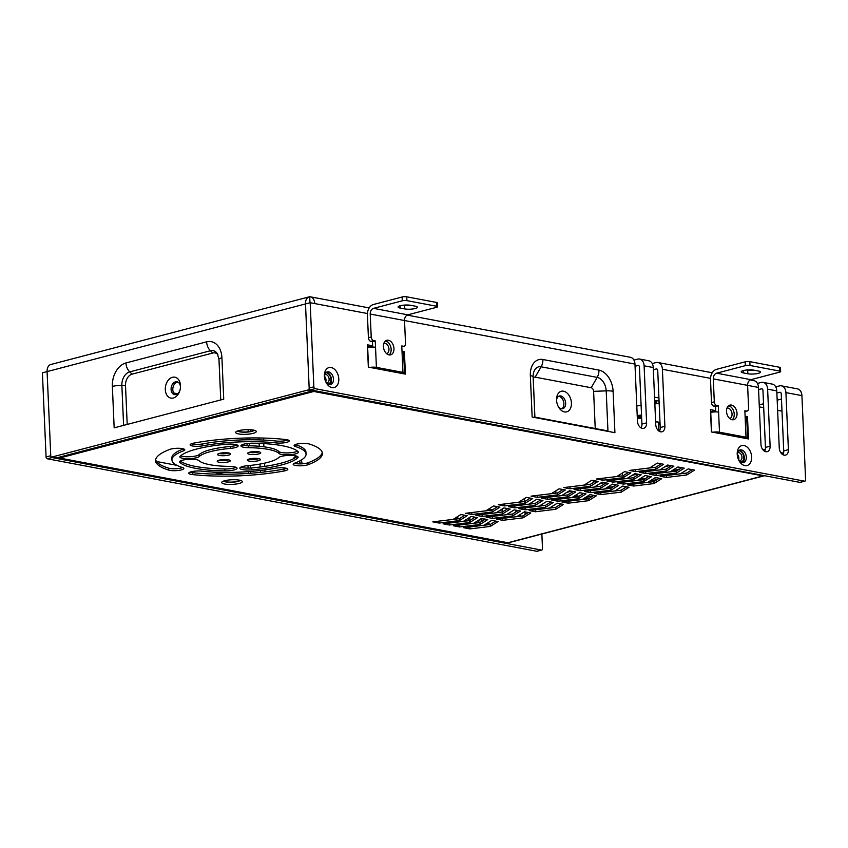 <?xml version="1.0" encoding="UTF-8"?>
<svg xmlns="http://www.w3.org/2000/svg" width="848" height="848" viewBox="0 0 848 848"><rect width="100%" height="100%" fill="white"/><g stroke="black" fill="none" stroke-linecap="round" stroke-linejoin="round"><path stroke-width="1.27" d="M637.336 418.382A7.855 1.77 177.5 0 0 641.682 418.605A7.855 1.77 177.5 0 1 637.336 418.382M641.533 415.085A7.855 1.77 177.5 0 0 637.208 415.679A7.855 1.77 177.5 0 1 641.533 415.085M638.798 417.725A4.908 1.102 177.5 0 0 641.65 417.937A4.908 1.102 177.5 0 1 638.798 417.725A4.908 1.102 177.5 0 1 637.526 416.76A4.908 1.102 177.5 0 0 638.798 417.725M641.554 415.753A4.908 1.102 177.5 0 0 637.526 416.76A4.908 1.102 177.5 0 1 641.554 415.753M638.258 416.357A4.092 0.922 177.5 0 0 639.35 416.781A4.092 0.922 177.5 0 0 641.607 416.951A4.092 0.922 177.5 0 1 639.35 416.781A4.092 0.922 177.5 0 1 638.258 416.357M51.961 457.549L47.287 458.768A1.632 1.102 -104.7 0 1 46.078 456.966L42.4 372.823L47.085 371.594L50.753 455.736A1.632 1.102 75.3 0 0 51.961 457.549L541.427 550.045A1.632 1.102 75.3 0 0 541.777 550.034A1.632 1.102 75.3 0 0 542.497 548.667L541.861 534.017M540.6 505.249L540.642 505.991M524.435 498.592L524.562 501.55M525.018 511.885L525.135 514.566M515.944 511.927L515.87 510.157M506.722 508.429L506.754 509.288M497.829 512.595L497.787 511.747M502.016 509.086L502.143 512.065M519.835 501.486L519.856 502.133M520.396 514.365L520.471 516.231M633.933 360.093L637.664 359.117A8.512 5.989 100.7 0 1 639.604 359.033A8.512 5.989 100.7 0 1 644.109 365.806L646.6 422.855A6.551 4.42 -104.7 0 1 643.685 428.335A6.551 4.42 -104.7 0 1 637.452 421.127L634.961 364.078A8.512 5.989 -79.3 0 0 630.456 357.305L407.146 315.106M635.057 366.251L637.94 365.488A1.961 1.378 100.7 0 1 638.396 365.467A1.961 1.378 100.7 0 1 639.434 367.036L641.925 424.085A6.551 4.42 -104.7 0 1 641.077 427.911M652.229 363.548L655.96 362.573A8.512 5.989 100.7 0 1 657.91 362.499A8.512 5.989 100.7 0 1 662.405 369.272L664.896 426.321A6.551 4.42 -104.7 0 1 661.981 431.791A6.551 4.42 -104.7 0 1 655.748 424.594L653.257 367.534A8.512 5.989 -79.3 0 0 648.762 360.771L639.604 359.033M653.352 369.707L656.246 368.944A1.961 1.378 -79.3 0 1 656.691 368.933A1.961 1.378 -79.3 0 1 657.73 370.491L660.221 427.54A6.551 4.42 -104.7 0 1 659.373 431.367M757.444 383.434L761.175 382.459A8.512 5.989 100.7 0 1 763.115 382.374A8.512 5.989 100.7 0 1 767.62 389.147L770.111 446.196A6.551 4.42 -104.7 0 1 767.196 451.677A6.551 4.42 -104.7 0 1 760.963 444.469L758.472 387.419A8.512 5.989 -79.3 0 0 753.967 380.646L750.226 379.946M758.568 389.582L761.451 388.829A1.961 1.378 100.7 0 1 761.907 388.808A1.961 1.378 100.7 0 1 762.946 390.377L765.437 447.426A6.551 4.42 -104.7 0 1 764.589 451.253M775.74 386.889L779.471 385.914A8.512 5.989 100.7 0 1 781.411 385.84A8.512 5.989 100.7 0 1 785.916 392.613L788.407 449.663A6.551 4.42 -104.7 0 1 785.492 455.132A6.551 4.42 -104.7 0 1 779.259 447.935L776.768 390.875A8.512 5.989 -79.3 0 0 772.263 384.102L763.115 382.374M776.863 393.048L779.747 392.285A1.961 1.378 -79.3 0 1 780.202 392.274A1.961 1.378 -79.3 0 1 781.241 393.832L783.732 450.882A6.551 4.42 -104.7 0 1 782.884 454.708M309.17 388.066L305.492 303.934A8.512 5.745 75.3 0 1 309.287 296.821A8.512 5.745 75.3 0 1 309.721 296.726L309.976 302.757L309.721 296.726A8.512 5.989 100.7 0 1 310.251 296.8A8.512 5.989 100.7 0 1 314.756 303.573L310.177 302.704L305.503 303.923L309.17 388.066L313.855 386.847A1.632 1.102 75.3 0 0 315.064 388.66L310.389 389.879A1.632 1.102 -104.7 0 1 309.17 388.066L309.17 388.077A1.632 1.155 -79.3 0 1 308.068 389.974L51.993 457.019L56.572 457.888A1.632 1.155 100.7 0 1 55.851 457.75M310.177 302.704L313.855 386.847M729.725 418.53A5.406 3.646 75.3 0 0 731.962 413.156A5.406 3.646 75.3 0 0 728.04 408.068A5.406 3.646 75.3 0 0 726.98 408.079M781.411 385.84L797.427 388.861A8.512 5.989 100.7 0 1 801.922 395.634L805.6 479.777A1.632 1.102 75.3 0 1 804.869 481.145A1.632 1.102 75.3 0 1 804.529 481.155L315.064 388.66M759.236 404.878L763.529 403.754M777.171 400.182L781.464 399.058M800.501 482.205A1.632 1.102 -104.7 0 1 800.194 482.364A1.632 1.102 -104.7 0 1 799.844 482.374L310.389 389.879M739.138 450.373A6.551 4.42 -104.7 0 1 739.477 450.426A6.551 4.42 -104.7 0 1 744.088 455.917A6.551 4.42 -104.7 0 1 742.36 462.701M326.3 372.357A6.551 4.42 -104.7 0 1 326.639 372.399A6.551 4.42 -104.7 0 1 331.25 377.901A6.551 4.42 -104.7 0 1 329.522 384.685M743.993 445.529A10.314 6.954 -104.7 0 1 751.19 460.92A10.314 6.954 -104.7 0 1 739.35 461.248A10.314 6.954 -104.7 0 1 737.219 453.118A10.314 6.954 -104.7 0 1 743.993 445.529M331.155 367.513A10.314 6.954 -104.7 0 1 338.341 382.904A10.314 6.954 -104.7 0 1 326.512 383.222A10.314 6.954 -104.7 0 1 324.381 375.102A10.314 6.954 -104.7 0 1 331.155 367.513M715.988 432.809L711.419 431.95L710.444 409.637L715.023 410.506L715.076 411.905M372.908 367.979L368.339 367.11L367.364 344.807L371.933 345.666L371.996 347.065M400.818 373.247L405.386 374.116L404.411 351.803L402.016 351.348M743.897 438.087L748.466 438.946L747.491 416.644L745.095 416.188M532.152 417.036L614.917 432.681L613.104 391.246A19.133 12.9 -104.7 0 0 598.932 370.099L542.89 359.51A19.133 12.9 -104.7 0 0 530.339 375.6L532.152 417.036M561.821 408.757A6.551 4.42 75.3 0 0 563.676 401.994A6.551 4.42 75.3 0 0 559.044 396.419A6.551 4.42 75.3 0 0 558.578 396.355M563.549 391.204A10.642 7.176 -104.7 0 1 570.969 407.082A10.642 7.176 -104.7 0 1 558.758 407.411A10.642 7.176 -104.7 0 1 556.564 399.037A10.642 7.176 -104.7 0 1 563.549 391.204M595.232 428.537L593.611 391.352A3.275 2.205 75.3 0 0 591.183 387.737L535.152 377.148A3.275 2.205 75.3 0 0 533.201 378.452M386.635 353.69A5.406 3.646 75.3 0 0 388.872 348.316A5.406 3.646 75.3 0 0 384.96 343.228A5.406 3.646 75.3 0 0 383.9 343.239M558.27 406.552A6.551 4.42 75.3 0 0 562.733 408.662A6.551 4.42 75.3 0 0 565.552 402.196A6.551 4.42 75.3 0 0 560.804 395.952A6.551 4.42 75.3 0 0 559.415 395.995A6.551 4.42 75.3 0 0 556.564 400.023M313.262 390.419A1.632 1.155 100.7 0 1 312.647 390.833L56.572 457.888M654.73 401.348A5.406 1.219 -2.5 0 1 654.942 401.38A5.406 1.219 -2.5 0 1 656.479 402.153A5.406 1.219 -2.5 0 1 654.815 403.118M654.698 400.468A8.681 1.95 -2.5 0 1 657.285 400.775A8.681 1.95 -2.5 0 1 659.076 401.305M659.14 402.779A8.681 1.95 -2.5 0 1 654.847 403.998M221.922 357.729A20.214 14.215 100.7 0 0 206.626 341.829L125.939 362.955A20.214 14.215 100.7 0 0 112.36 386.412L114.162 427.848L223.734 399.154L221.922 357.729A9.826 2.205 177.5 0 0 218.975 359.446L217.321 353.584A11.713 8.236 -79.3 0 0 210.421 350.754L129.733 371.88A11.713 8.236 -79.3 0 0 121.868 385.469L123.607 425.378M51.304 364.396A8.512 5.745 75.3 0 0 50.869 364.481A8.512 5.745 75.3 0 0 47.085 371.594L50.753 455.736A1.632 1.155 -79.3 0 0 51.993 457.019M658.938 398.115A8.681 1.95 177.5 0 0 657.136 397.585A8.681 1.95 177.5 0 0 654.561 397.277M636.795 406.022A8.183 1.844 -2.5 0 1 641.109 405.45M47.287 458.768L536.752 551.274L541.427 550.045M537.399 551.105A1.632 1.102 -104.7 0 1 537.091 551.264A1.632 1.102 -104.7 0 1 536.752 551.274M47.085 371.572A8.512 5.989 -79.3 0 0 47.075 371.594L305.492 303.934M747.491 416.644L745.381 417.195M404.411 351.803L402.302 352.355M371.933 345.666L367.449 346.843M715.023 410.506L710.529 411.672M455.387 517.98A6.551 1.473 -2.5 0 1 457.114 518.891A6.551 1.473 -2.5 0 1 457.114 518.923L457.114 518.934M301.157 460.125A6.551 4.42 -104.7 0 1 302.047 463.824M293.419 458.789A6.551 4.42 -104.7 0 1 295.804 456.51A6.551 4.42 -104.7 0 1 297.097 456.457M300.065 463.888A10.642 7.176 75.3 0 0 299.386 461.1M294.966 456.881A6.551 4.42 -104.7 0 1 296.175 457.157M299.588 460.994A6.551 4.42 -104.7 0 1 300.266 463.888M177.815 382.035A6.551 4.6 -79.3 0 0 177.2 382.141A6.551 4.6 -79.3 0 0 172.886 388.077A6.551 4.6 -79.3 0 0 175.419 394.67M173.352 398.009A10.642 7.484 100.7 0 1 165.286 389.031A10.642 7.484 100.7 0 1 173.342 377.127A10.642 7.484 100.7 0 1 180.465 387.494A10.642 7.484 100.7 0 1 179.882 390.557A10.642 7.484 100.7 0 1 173.352 398.009M217.862 354.517A9.826 6.911 -79.3 0 0 212.784 353.022L132.097 374.148A9.826 6.911 -79.3 0 0 125.504 385.554L127.2 424.435M180.433 387.822A6.551 4.6 -79.3 0 0 176.978 381.748A6.551 4.6 -79.3 0 0 171.232 387.335A6.551 4.6 -79.3 0 0 174.54 394.617A6.551 4.6 -79.3 0 0 176.034 394.564A6.551 4.6 -79.3 0 0 179.977 390.228M326.067 382.437A6.551 4.42 75.3 0 0 330.561 384.589A6.551 4.42 75.3 0 0 333.381 378.134A6.551 4.42 75.3 0 0 328.621 371.88A6.551 4.42 75.3 0 0 327.243 371.922A6.551 4.42 75.3 0 0 324.381 376.003M738.905 460.464A6.551 4.42 75.3 0 0 743.399 462.616A6.551 4.42 75.3 0 0 746.219 456.15A6.551 4.42 75.3 0 0 741.459 449.906A6.551 4.42 75.3 0 0 740.081 449.938A6.551 4.42 75.3 0 0 737.219 454.019M737.23 454.242A4.092 2.756 -104.7 0 1 738.597 459.828M737.421 453.002A4.092 2.756 -104.7 0 1 738.067 452.684A4.092 2.756 -104.7 0 1 738.937 452.662A4.092 2.756 -104.7 0 1 741.905 456.563A4.092 2.756 -104.7 0 1 740.145 460.602A4.092 2.756 -104.7 0 1 739.286 460.634A4.092 2.756 -104.7 0 1 738.968 460.549M607.952 430.943L534.887 417.131M488.808 522.209A5.735 3.869 -104.7 0 1 489.063 524.647M481.06 521.849A5.735 3.869 -104.7 0 1 482.173 518.552M478.717 522.707A5.735 3.869 -104.7 0 1 479.47 519.665M482.395 521.001A4.092 2.756 -104.7 0 1 484.028 519.209A4.092 2.756 -104.7 0 1 484.886 519.177A4.092 2.756 -104.7 0 1 485.183 519.252M487.823 522.834A4.092 2.756 -104.7 0 1 487.865 524.795M156.52 461.503L176.978 465.361M212.074 471.997L223.946 474.244M457.093 518.298L459.15 518.69M465.679 519.919L469.442 520.63M239.369 480.148A10.314 2.321 -2.5 0 1 241.998 481.102A10.314 2.321 -2.5 0 1 232.098 484.399A10.314 2.321 -2.5 0 1 221.953 481.982A10.314 2.321 -2.5 0 1 229.193 479.957A10.314 2.321 -2.5 0 1 239.369 480.148M253.329 430.074A10.314 2.321 -2.5 0 1 255.969 431.028A10.314 2.321 -2.5 0 1 246.068 434.314A10.314 2.321 -2.5 0 1 235.914 431.908A10.314 2.321 -2.5 0 1 243.164 429.883A10.314 2.321 -2.5 0 1 253.329 430.074M249.503 454.284A6.551 1.473 177.5 0 0 256.679 454.316A6.551 1.473 177.5 0 0 260.728 452.768A6.551 1.473 177.5 0 0 254.124 451.592A6.551 1.473 177.5 0 0 247.637 453.341A6.551 1.473 177.5 0 0 249.503 454.284M219.441 455.45A6.551 1.473 177.5 0 0 226.617 455.493A6.551 1.473 177.5 0 0 230.656 453.945A6.551 1.473 177.5 0 0 224.052 452.758A6.551 1.473 177.5 0 0 217.576 454.517A6.551 1.473 177.5 0 0 219.441 455.45M249.174 461.079A6.551 1.473 177.5 0 0 256.35 461.111A6.551 1.473 177.5 0 0 260.389 459.563A6.551 1.473 177.5 0 0 253.785 458.376A6.551 1.473 177.5 0 0 247.309 460.135A6.551 1.473 177.5 0 0 249.174 461.079M219.102 462.245A6.551 1.473 177.5 0 0 226.278 462.277A6.551 1.473 177.5 0 0 230.327 460.74A6.551 1.473 177.5 0 0 223.713 459.552A6.551 1.473 177.5 0 0 217.236 461.301A6.551 1.473 177.5 0 0 219.102 462.245M229.501 466.4A9.826 2.205 -2.5 0 1 237.037 468.213A9.826 2.205 -2.5 0 1 224.953 470.884A60.568 13.621 -2.5 0 1 179.818 462.361A9.826 2.205 -2.5 0 1 179.596 461.927A9.826 2.205 -2.5 0 1 188.33 459.34A9.826 2.205 -2.5 0 1 199.004 460.634A40.927 9.211 177.5 0 0 229.501 466.4M298.146 451.719A60.568 13.621 177.5 0 0 253.011 443.197A9.826 2.205 177.5 0 0 240.927 445.868A9.826 2.205 177.5 0 0 248.464 447.68A40.927 9.211 -2.5 0 1 278.96 453.447A9.826 2.205 177.5 0 0 289.634 454.74A9.826 2.205 177.5 0 0 298.369 452.154A9.826 2.205 177.5 0 0 298.146 451.719M276.459 442.953A8.183 1.844 177.5 0 0 284.907 442.698A8.183 1.844 177.5 0 0 289.21 440.875A8.183 1.844 177.5 0 0 285.596 439.518A83.486 18.783 177.5 0 0 193.916 443.091A8.183 1.844 177.5 0 0 190.153 444.818A8.183 1.844 177.5 0 0 194.446 446.239A8.183 1.844 177.5 0 0 202.746 445.825A67.119 15.094 -2.5 0 1 276.459 442.953L276.374 441.045A8.183 1.844 177.5 0 0 287.97 439.974M309.17 443.97A8.183 1.844 177.5 0 0 299.948 443.589A8.183 1.844 177.5 0 0 294.118 445.613A8.183 1.844 177.5 0 0 295.411 446.536A67.119 15.094 -2.5 0 1 306.043 454.115A67.119 15.094 -2.5 0 1 294.595 463.178A8.183 1.844 177.5 0 0 293.196 464.291A8.183 1.844 177.5 0 0 299.026 465.796A8.183 1.844 177.5 0 0 308.153 464.683A83.486 18.783 177.5 0 0 322.388 453.394A83.486 18.783 177.5 0 0 309.17 443.97M490.303 526.417L498.041 521.552L491.755 520.365L484.017 525.23L463.686 527.71L469.983 528.898L490.303 526.417L490.218 524.499L495.645 521.096M480.01 524.467L487.748 519.601L481.463 518.414L473.725 523.28L453.394 525.771L459.69 526.958L480.01 524.467L479.926 522.559L485.353 519.156M469.718 522.527L477.456 517.662L471.17 516.474L463.432 521.34L443.112 523.82L449.398 525.007L469.718 522.527L469.633 520.608L475.06 517.206M459.425 520.577L467.163 515.711L460.877 514.524L453.139 519.389L432.819 521.88L439.105 523.068L459.425 520.577L459.34 518.669L464.768 515.266M523.046 517.842L530.784 512.976L524.499 511.789L516.75 516.655L496.43 519.135L502.726 520.322L523.046 517.842L522.962 515.923L528.378 512.521M512.754 515.891L520.492 511.037L514.206 509.849L506.457 514.704L486.137 517.195L492.434 518.382L512.754 515.891L512.669 513.983L518.086 510.581M502.461 513.952L510.199 509.086L503.913 507.899L496.165 512.764L475.845 515.245L482.141 516.432L502.461 513.952L502.376 512.044L507.793 508.63M492.169 512.001L499.907 507.146L493.621 505.959L485.872 510.814L465.552 513.305L471.848 514.492L492.169 512.001L492.084 510.093L497.5 506.691M555.79 509.266L563.528 504.401L557.242 503.214L549.493 508.079L529.173 510.56L535.459 511.757L555.79 509.266L555.705 507.358L561.122 503.945M545.497 507.327L553.235 502.461L546.949 501.274L539.201 506.129L518.881 508.62L525.166 509.807L545.497 507.327L545.412 505.408L550.829 502.005M535.205 505.376L542.943 500.511L536.657 499.324L528.908 504.189L508.588 506.669L514.884 507.867L535.205 505.376L535.12 503.468L540.536 500.055M524.912 503.436L532.65 498.571L526.364 497.384L518.616 502.239L498.295 504.73L504.592 505.917L524.912 503.436L524.827 501.518L530.244 498.115M588.523 500.691L596.271 495.836L589.975 494.638L582.237 499.504L561.917 501.995L568.202 503.182L588.523 500.691L588.448 498.783L593.865 495.38M578.23 498.751L585.979 493.886L579.682 492.699L571.944 497.564L551.624 500.044L557.91 501.232L578.23 498.751L578.156 496.833L583.572 493.43M567.937 496.801L575.686 491.946L569.39 490.748L561.652 495.614L541.331 498.105L547.617 499.292L567.937 496.801L567.863 494.893L573.28 491.49M557.645 494.861L565.393 489.996L559.097 488.808L551.359 493.674L531.039 496.154L537.325 497.341L557.645 494.861L557.571 492.942L562.987 489.54M621.266 492.126L629.015 487.261L622.718 486.074L614.98 490.928L594.66 493.419L600.946 494.607L621.266 492.126L621.181 490.208L626.608 486.805M610.973 490.176L618.722 485.31L612.426 484.123L604.688 488.989L584.367 491.469L590.653 492.667L610.973 490.176L610.889 488.268L616.316 484.855M600.681 488.236L608.429 483.371L602.133 482.183L594.395 487.038L574.075 489.529L580.361 490.716L600.681 488.236L600.596 486.317L606.023 482.915M590.388 486.286L598.137 481.42L591.84 480.233L584.102 485.098L563.782 487.579L570.068 488.777L590.388 486.286L590.303 484.378L595.731 480.964M654.009 483.551L661.747 478.685L655.462 477.498L647.724 482.364L627.393 484.844L633.689 486.031L654.009 483.551L653.925 481.632L659.352 478.23M643.717 481.6L651.455 476.735L645.169 475.548L637.431 480.413L617.1 482.904L623.397 484.091L643.717 481.6L643.632 479.692L649.059 476.29M633.424 479.661L641.162 474.795L634.876 473.608L627.138 478.473L606.818 480.954L613.104 482.141L633.424 479.661L633.339 477.742L638.767 474.339M623.132 477.71L630.87 472.845L624.584 471.658L616.846 476.523L596.526 479.014L602.811 480.201L623.132 477.71L623.047 475.802L628.474 472.4M686.753 474.975L694.491 470.11L688.205 468.923L680.456 473.788L660.136 476.269L666.433 477.456L686.753 474.975L686.668 473.067L692.085 469.654M676.46 473.025L684.198 468.17L677.912 466.983L670.164 471.838L649.844 474.329L656.14 475.516L676.46 473.025L676.375 471.117L681.792 467.714M666.168 471.085L673.906 466.22L667.62 465.033L659.871 469.898L639.551 472.378L645.847 473.566L666.168 471.085L666.083 469.177L671.499 465.764M655.875 469.135L663.613 464.28L657.327 463.093L649.579 467.948L629.258 470.439L635.555 471.626L655.875 469.135L655.79 467.227L661.207 463.824M284.048 470.99A8.183 1.844 177.5 0 0 287.811 469.262A8.183 1.844 177.5 0 0 283.518 467.842A8.183 1.844 177.5 0 0 275.208 468.255A67.119 15.094 -2.5 0 1 201.506 471.128A8.183 1.844 177.5 0 0 193.058 471.382A8.183 1.844 177.5 0 0 188.754 473.195A8.183 1.844 177.5 0 0 192.369 474.562A83.486 18.783 177.5 0 0 284.048 470.99L283.963 469.082A8.183 1.844 177.5 0 0 286.571 468.361M183.369 450.903A8.183 1.844 177.5 0 0 184.769 449.79A8.183 1.844 177.5 0 0 178.939 448.285A8.183 1.844 177.5 0 0 169.812 449.398A83.486 18.783 177.5 0 0 155.576 460.687A83.486 18.783 177.5 0 0 168.794 470.11A8.183 1.844 177.5 0 0 178.016 470.492A8.183 1.844 177.5 0 0 183.846 468.467A8.183 1.844 177.5 0 0 182.553 467.545A67.119 15.094 -2.5 0 1 171.921 459.966A67.119 15.094 -2.5 0 1 183.369 450.903L183.285 448.984A8.183 1.844 177.5 0 0 183.539 448.889M297.849 457.761A9.826 2.205 177.5 0 0 298.114 457.22A9.826 2.205 177.5 0 0 289.401 455.397A9.826 2.205 177.5 0 0 278.759 457.528A40.927 9.211 -2.5 0 1 247.574 465.69A9.826 2.205 177.5 0 0 239.825 468.202A9.826 2.205 177.5 0 0 251.697 469.845A60.568 13.621 177.5 0 0 297.849 457.761L297.807 456.701M230.391 448.391A9.826 2.205 177.5 0 0 238.14 445.878A9.826 2.205 177.5 0 0 226.268 444.235A60.568 13.621 177.5 0 0 180.115 456.319A9.826 2.205 177.5 0 0 179.85 456.86A9.826 2.205 177.5 0 0 188.563 458.683A9.826 2.205 177.5 0 0 199.206 456.553A40.927 9.211 -2.5 0 1 230.391 448.391L230.306 446.472A9.826 2.205 177.5 0 0 237.133 444.967M223.745 481.028A8.512 1.919 177.5 0 0 225.833 481.759A8.512 1.919 177.5 0 0 234.08 481.929A8.512 1.919 177.5 0 0 240.143 480.318M237.705 430.954A8.512 1.919 177.5 0 0 239.804 431.685A8.512 1.919 177.5 0 0 248.051 431.855A8.512 1.919 177.5 0 0 254.103 430.243M249.164 452.323A6.551 1.473 177.5 0 0 249.418 452.376A6.551 1.473 177.5 0 0 259.117 451.889M219.102 453.489A6.551 1.473 177.5 0 0 219.356 453.542A6.551 1.473 177.5 0 0 229.045 453.055M248.835 459.107A6.551 1.473 177.5 0 0 249.089 459.16A6.551 1.473 177.5 0 0 258.778 458.673M218.763 460.284A6.551 1.473 177.5 0 0 219.017 460.337A6.551 1.473 177.5 0 0 228.716 459.849M236.03 467.301A9.826 2.205 -2.5 0 1 224.868 468.976A60.568 13.621 -2.5 0 1 180.359 461.015M241.85 444.871A9.826 2.205 177.5 0 0 248.379 445.772A40.927 9.211 -2.5 0 1 278.875 451.539A9.826 2.205 177.5 0 0 287.557 452.906A9.826 2.205 177.5 0 0 297.521 451.157M240.747 467.195A9.826 2.205 177.5 0 0 251.612 467.937A60.568 13.621 177.5 0 0 297.224 456.351M294.341 463.284A8.183 1.844 177.5 0 0 308.068 462.764A83.486 18.783 177.5 0 0 322.24 452.45M295.263 444.606A8.183 1.844 177.5 0 0 295.327 444.628A67.119 15.094 -2.5 0 1 305.958 452.196L306.043 454.115M189.91 472.188A8.183 1.844 177.5 0 0 192.284 472.643A83.486 18.783 177.5 0 0 283.963 469.082M635.353 469.686L655.79 467.227M645.646 471.636L666.083 469.177M655.939 473.576L676.375 471.117M666.231 475.527L686.668 473.067M602.61 478.261L623.047 475.802M612.903 480.212L633.339 477.742M623.195 482.152L643.632 479.692M633.488 484.102L653.925 481.632M569.867 486.837L590.303 484.378M580.159 488.787L600.596 486.317M590.452 490.727L610.889 488.268M600.744 492.677L621.181 490.208M537.134 495.412L557.571 492.942M547.426 497.352L567.863 494.893M557.719 499.302L578.156 496.833M568.012 501.242L588.448 498.783M504.39 503.988L524.827 501.518M514.683 505.927L535.12 503.468M524.976 507.878L545.412 505.408M535.268 509.818L555.705 507.358M471.647 512.552L492.084 510.093M481.94 514.503L502.376 512.044M492.232 516.443L512.669 513.983M502.525 518.393L522.962 515.923M438.904 521.128L459.34 518.669M449.196 523.078L469.633 520.608M459.489 525.018L479.926 522.559M469.781 526.968L490.218 524.499M171.921 459.966L171.847 458.058A67.119 15.094 -2.5 0 1 183.285 448.984M155.64 459.722A83.486 18.783 177.5 0 0 168.71 468.191A8.183 1.844 177.5 0 0 182.617 467.566M191.309 443.801A8.183 1.844 177.5 0 0 202.672 443.917A67.119 15.094 -2.5 0 1 276.374 441.045M180.666 455.821A9.826 2.205 177.5 0 0 190.546 456.68A9.826 2.205 177.5 0 0 199.121 454.645A40.927 9.211 -2.5 0 1 230.306 446.472M508.281 542.815L762.787 476.173M468.361 518.234L468.456 520.449M494.882 521.573L494.85 520.948M492.518 509.818L488.628 509.086M469.75 517.365L469.877 520.46M57.558 457.634A2.947 2.078 -79.3 0 0 58.173 457.92L59.561 458.037L58.173 457.92A2.947 1.982 -104.7 0 1 57.759 457.581M314.195 390.599A2.947 2.078 100.7 0 1 313.781 390.992A2.947 1.982 -104.7 0 1 313.209 390.483M762.055 476.184L507.857 542.752L59.561 458.037L313.771 391.469L313.749 390.515L313.771 391.469L763.889 476.057A2.947 2.078 100.7 0 0 764.302 475.664M469.898 526.99L469.983 528.898M459.605 525.039L459.69 526.958M449.313 523.099L449.398 525.007M439.02 521.149L439.105 523.068M502.641 518.414L502.726 520.322M492.349 516.464L492.434 518.382M482.056 514.524L482.141 516.432M471.764 512.574L471.848 514.492M535.385 509.839L535.459 511.757M525.092 507.899L525.166 509.807M514.8 505.949L514.884 507.867M504.507 504.009L504.592 505.917M568.118 501.263L568.202 503.182M557.825 499.324L557.91 501.232M547.532 497.373L547.617 499.292M537.24 495.433L537.325 497.341M600.861 492.699L600.946 494.607M590.568 490.748L590.653 492.667M580.276 488.808L580.361 490.716M569.983 486.858L570.068 488.777M633.604 484.123L633.689 486.031M623.312 482.173L623.397 484.091M613.019 480.233L613.104 482.141M602.727 478.283L602.811 480.201M666.348 475.548L666.433 477.456M656.055 473.608L656.14 475.516M645.763 471.658L645.847 473.566M635.47 469.718L635.555 471.626M237.578 430.996A8.512 1.919 177.5 0 0 245.973 432.162A8.512 1.919 177.5 0 0 254.23 430.275M223.618 481.081A8.512 1.919 177.5 0 0 232.013 482.236A8.512 1.919 177.5 0 0 240.27 480.35M324.392 376.215A4.092 2.756 -104.7 0 1 325.749 381.801M324.583 374.975A4.092 2.756 -104.7 0 1 325.229 374.668A4.092 2.756 -104.7 0 1 326.098 374.646A4.092 2.756 -104.7 0 1 329.066 378.547A4.092 2.756 -104.7 0 1 327.307 382.586A4.092 2.756 -104.7 0 1 326.438 382.607A4.092 2.756 -104.7 0 1 326.13 382.522M667.09 466.241L667.047 465.393M679.895 468.912L671.224 471.181M672.061 474.816A6.773 1.526 177.5 0 0 674.319 474.541L674.287 474.541M674.489 474.551A6.922 1.558 177.5 0 0 675.04 474.445M655.652 422.336A2.459 1.728 100.7 0 1 656.341 421.954L656.575 421.891A2.459 1.728 100.7 0 1 657.126 421.869A2.459 1.728 100.7 0 1 658.43 423.82L660.03 424.127A2.459 1.728 -79.3 0 0 658.726 422.166L657.126 421.869M658.737 430.943L658.43 423.82M660.221 428.388L660.03 424.127M622.57 475.855L622.443 473.004M645.211 478.696L643.643 478.399L638.48 479.756M650.575 480.562A6.773 1.526 177.5 0 0 652.101 480.36L651.179 480.191M652.207 480.381A6.922 1.558 177.5 0 0 653.151 480.201M642.89 478.601A6.922 1.558 177.5 0 0 642.858 478.611L645.137 479.046M584.76 497.914A6.773 1.526 177.5 0 0 585.449 497.818L585.046 497.744M585.555 497.829A6.922 1.558 177.5 0 0 586.498 497.649M576.248 496.048A6.922 1.558 177.5 0 0 576.205 496.069L576.311 496.091A6.773 1.526 177.5 0 0 575.485 497.161M578.463 497.023L576.311 496.091M566.475 492.582L571.34 491.119M555.811 490.875L555.906 493.154M579.089 496.25L576.99 495.857L573.004 496.896M552.525 493.568L552.493 492.953M622.093 486.466L623.799 486.275M614.408 486.052L605.737 488.321M599.218 484.007L604.507 482.629M593.346 480.519L593.43 482.417M581.664 494.628L581.018 495.031M587.431 496.25L591.31 496.981M585.491 497.458L589.381 498.189M619.125 475.092L619.178 476.269M631.961 475.442L637.251 474.053M651.624 479.904L655.504 480.646M653.554 478.696L657.444 479.427M660.02 463.602L660.062 464.545M659.956 429.989A3.297 2.215 75.3 0 0 658.928 431.081M664.705 466.866L669.984 465.478M737.537 456.627L738.64 456.659M737.431 456.054L738.513 456.266M759.32 406.87L763.698 407.697M777.616 410.337L781.994 411.163M762.469 449.196L765.214 449.716M780.764 452.652L783.51 453.171M783.266 453.934L782.174 454.221M782.418 454.411A6.583 4.441 75.3 0 0 782.852 454.327L783.128 454.252M711.493 402.567L714.302 401.835A3.275 2.205 75.3 0 0 716.73 405.45L713.921 406.181A3.275 2.205 -104.7 0 1 711.493 402.567L710.497 379.618A8.84 6.222 -79.3 0 1 716.433 369.357L745.201 361.831A3.275 0.731 -2.5 0 1 749.823 361.651L749.992 365.477A3.275 0.731 177.5 0 0 745.36 365.658L745.201 361.831M714.302 401.835L713.295 378.886L747.607 385.363A4.908 3.456 -79.3 0 1 750.904 379.671L779.672 372.134A3.275 0.731 177.5 0 0 780.658 371.562A3.275 0.731 177.5 0 0 779.725 371.095L749.992 365.477M745.36 365.658L716.602 373.184A4.908 3.456 -79.3 0 0 713.295 378.886M712.967 432.236A5.565 1.251 177.5 0 1 719.486 432.204L746.017 437.218A5.565 1.251 -2.5 0 1 747.597 438.024A5.565 1.251 -2.5 0 1 746.929 438.66M743.208 437.96L716.677 432.946M744.894 411.481L746.463 411.068A3.275 2.205 75.3 0 0 747.152 411.047A3.275 2.205 75.3 0 0 748.614 408.312L747.607 385.363L758.472 387.419M779.725 371.095L779.556 367.269L749.823 361.651M747.851 373.767A7.367 1.654 177.5 0 0 755.928 373.809A7.367 1.654 177.5 0 0 760.476 372.071A7.367 1.654 177.5 0 0 758.377 371.011L753.798 370.141A7.367 1.654 177.5 0 0 745.731 370.11A7.367 1.654 177.5 0 0 741.184 371.848A7.367 1.654 177.5 0 0 743.272 372.897L747.851 373.767L747.682 369.94A7.367 1.654 177.5 0 0 753.914 370.173M716.73 405.45L718.33 405.757L718.606 412.128A5.565 1.251 177.5 0 0 710.741 412.435L710.571 412.478M746.463 411.068L744.862 410.771L745.138 417.142A5.565 1.251 -2.5 0 1 746.728 417.937L747.597 438.024M726.513 411.407A7.526 5.077 75.3 0 0 733.679 419.686A7.526 5.077 75.3 0 0 736.689 411.121A7.526 5.077 75.3 0 0 729.874 405.121A7.526 5.077 75.3 0 0 726.513 411.407M779.556 367.269A3.275 0.731 -2.5 0 1 780.489 367.735L780.658 371.562M713.921 406.181L715.521 406.489L715.754 411.895M732.206 419.749A7.526 5.077 75.3 0 0 733.88 411.852A7.526 5.077 75.3 0 0 728.549 405.789M718.33 405.757L715.521 406.489M368.414 337.727L371.223 336.995A3.275 2.205 75.3 0 0 373.65 340.62L370.841 341.352A3.275 2.205 -104.7 0 1 368.414 337.727L367.417 314.788A8.84 6.222 -79.3 0 1 373.353 304.527L402.122 296.991A3.275 0.731 -2.5 0 1 406.743 296.811L406.913 300.637A3.275 0.731 177.5 0 0 402.281 300.817L402.122 296.991M371.223 336.995L370.216 314.046L404.528 320.533A4.908 3.456 -79.3 0 1 407.824 314.831L436.593 307.305A3.275 0.731 177.5 0 0 437.579 306.722A3.275 0.731 177.5 0 0 436.646 306.255L406.913 300.637M402.281 300.817L373.523 308.354A4.908 3.456 -79.3 0 0 370.216 314.046M369.876 367.407A5.565 1.251 177.5 0 1 376.406 367.375L402.938 372.389A5.565 1.251 -2.5 0 1 404.517 373.184A5.565 1.251 -2.5 0 1 403.849 373.82M400.129 373.12L373.597 368.106M401.814 346.641L403.383 346.238A3.275 2.205 75.3 0 0 404.072 346.217A3.275 2.205 75.3 0 0 405.524 343.482L404.528 320.533L634.961 364.078M436.646 306.255L436.476 302.429L406.743 296.811M404.772 308.926A7.367 1.654 177.5 0 0 412.849 308.969A7.367 1.654 177.5 0 0 417.396 307.23A7.367 1.654 177.5 0 0 415.297 306.17L410.718 305.312A7.367 1.654 177.5 0 0 402.641 305.269A7.367 1.654 177.5 0 0 398.094 307.008A7.367 1.654 177.5 0 0 400.192 308.068L404.772 308.926L404.602 305.11A7.367 1.654 177.5 0 0 410.835 305.333M373.65 340.62L375.251 340.917L375.526 347.288A5.565 1.251 177.5 0 0 367.661 347.595L367.491 347.648M403.383 346.238L401.782 345.931L402.058 352.312A5.565 1.251 -2.5 0 1 403.648 353.107L404.517 373.184M383.434 346.578A7.526 5.077 75.3 0 0 390.599 354.856A7.526 5.077 75.3 0 0 393.61 346.281A7.526 5.077 75.3 0 0 386.783 340.281A7.526 5.077 75.3 0 0 383.434 346.578M436.476 302.429A3.275 0.731 -2.5 0 1 437.409 302.906L437.579 306.722M370.841 341.352L372.442 341.649L372.675 347.065M389.115 354.92A7.526 5.077 75.3 0 0 390.801 347.012A7.526 5.077 75.3 0 0 385.469 340.96M375.251 340.917L372.442 341.649M248.316 473.417L248.241 471.626M248.082 468.107L247.976 465.658M247.107 445.73L247.012 443.546M246.863 439.794A23.712 15.995 -104.7 0 1 246.885 438.003M247.807 431.876A23.712 15.995 -104.7 0 1 248.559 429.65M457.719 516.517L457.803 518.435M641.925 424.085L646.6 422.855M660.221 427.54L664.896 426.321M765.437 447.426L770.111 446.196M783.732 450.882L788.407 449.663M799.844 482.374L804.529 481.155M801.922 395.634L785.916 392.613M776.768 390.875L767.62 389.147M710.507 378.356L662.405 369.272M653.257 367.534L644.109 365.806M367.428 313.527L314.756 303.573M535.152 377.148L541.13 366.802A12.179 8.215 75.3 0 0 533.138 375.77A12.179 8.215 75.3 0 0 533.138 376.968A9.826 2.205 177.5 0 0 530.339 375.6M591.183 387.737L597.172 377.392L541.13 366.802A9.826 6.911 -79.3 0 0 542.89 359.51M593.611 391.352L606.203 390.864A12.179 8.215 75.3 0 0 597.172 377.392A9.826 6.911 -79.3 0 0 598.932 370.099M607.963 431.367L606.203 390.864A9.826 2.205 -2.5 0 1 613.104 391.246M533.138 377.01A9.826 2.205 177.5 0 1 533.138 377.053L534.908 417.555L533.138 375.77M780.616 392.454L779.747 392.285M312.647 390.833L308.068 389.974M762.31 388.988L761.451 388.829M657.105 369.113L656.246 368.944M638.809 365.647L637.94 365.488M173.692 392.995L177.645 393.737M46.078 456.966L50.753 455.736M457.03 516.941L457.114 518.859L457.03 516.941M260.4 472.4L260.315 470.481M260.166 467.015L260.039 464.068M259.255 446.292L259.128 443.345M264.968 471.901L264.883 469.909M264.735 466.389L264.587 463.167M263.876 446.801L263.739 443.568M258.99 439.879A14.448 9.752 -104.7 0 1 259.053 437.96M263.59 440.048A9.826 6.625 -104.7 0 1 263.76 438.066M251.156 429.777A21.401 14.427 75.3 0 0 250.446 431.515M249.206 437.96A21.401 14.427 75.3 0 0 249.164 439.773M249.301 443.313L249.407 445.783M250.266 465.425L250.383 468.022M250.531 471.446L250.605 473.258M125.504 385.554L121.868 385.469A9.826 2.205 -2.5 0 0 112.36 386.412M132.097 374.148L129.733 371.88A9.826 6.625 75.3 0 1 125.939 362.955M212.784 353.022L210.421 350.754A9.826 6.625 75.3 0 1 206.626 341.829M738.544 450.882A5.735 3.869 -104.7 0 1 743.611 456.086A5.735 3.869 -104.7 0 1 740.643 462.107M325.706 372.866A5.735 3.869 -104.7 0 1 330.762 378.07A5.735 3.869 -104.7 0 1 327.805 384.091M192.284 472.643L192.369 474.562M168.71 468.191L168.794 470.11M295.327 444.628L295.411 446.536M308.068 462.764L308.153 464.683M202.672 443.917L202.746 445.825M251.612 467.937L251.697 469.845M199.121 454.645L199.206 456.553M248.379 445.772L248.464 447.68M278.875 451.539L278.96 453.447M224.868 468.976L224.953 470.884M179.776 461.471L179.818 462.361M642.964 478.632A6.773 1.526 177.5 0 0 642.286 479.851M623.153 486.445A6.773 1.526 177.5 0 0 625.188 486.54M737.728 457.422A6.773 1.526 177.5 0 0 738.788 457.358M716.602 373.184L750.904 379.671M719.486 432.204L718.606 412.128M746.017 437.218L745.138 417.142M743.177 370.608L743.272 372.897M711.599 431.982L710.741 412.435M373.523 308.354L407.824 314.831M376.406 367.375L375.526 347.288M402.938 372.389L402.058 352.312M400.097 305.778L400.192 308.068M368.52 367.152L367.661 347.595M309.287 296.821L50.869 364.481M657.91 362.499L712.246 372.76M310.251 296.8L369.166 307.93M220.745 399.938L218.975 359.446M800.194 482.364L804.869 481.145M541.777 550.034L537.091 551.264M51.622 457.04L56.191 457.899M58.247 457.941L508.259 542.985M641.162 479.989L639.901 479.385M650.352 480.699L653.479 480.265M573.248 496.833L574.202 497.32M584.516 498.073L586.827 497.712M622.294 486.508L625.771 486.646M737.76 457.528L738.809 457.464M744.894 411.64L747.152 411.047M401.814 346.8L404.072 346.217"/></g></svg>
